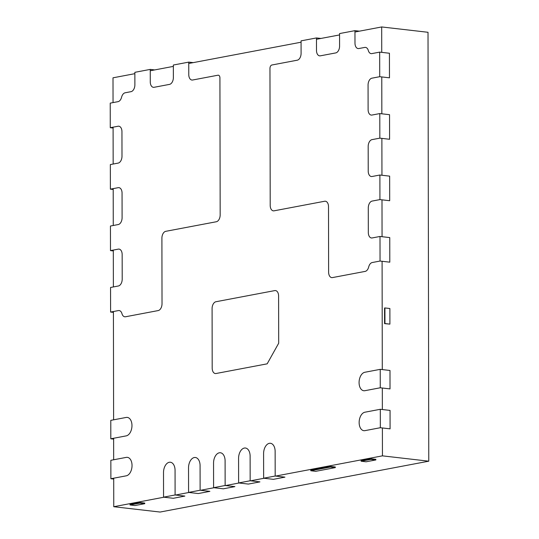 <?xml version="1.0" encoding="UTF-8"?>
<svg xmlns="http://www.w3.org/2000/svg" width="539" height="539" viewBox="0 0 539 539"><rect width="100%" height="100%" fill="white"/><g stroke="black" fill="none" stroke-linecap="round" stroke-linejoin="round"><path stroke-width="0.81" d="M223.348 488.812L234.896 486.623L225.14 485.504L213.592 487.687L223.348 488.812M213.592 487.687L213.552 463.109A9.318 5.713 96.6 0 1 220.39 452.753A9.318 5.713 96.6 0 1 225.1 460.919L225.14 485.504M248.371 484.076L259.919 481.886L250.163 480.768L238.615 482.951L248.371 484.076M238.615 482.951L238.575 458.372A9.318 5.713 96.6 0 1 245.413 448.017A9.318 5.713 96.6 0 1 250.123 456.183L250.163 480.768M273.388 479.339L284.936 477.15L275.186 476.031L263.638 478.214L273.388 479.339M263.638 478.214L263.591 453.636A9.318 5.713 96.6 0 1 270.43 443.28A9.318 5.713 96.6 0 1 275.139 451.446L275.186 476.031M390.02 388.909L389.987 370.475L380.231 369.35L364.836 372.267A9.318 5.713 96.6 0 0 359.102 381.7A9.318 5.713 96.6 0 0 363.785 390.741A9.318 5.713 96.6 0 0 364.869 390.701L380.264 387.784L390.02 388.909M380.264 387.784L380.231 369.35M390.088 428.849L390.061 410.415L380.305 409.29L364.903 412.207A9.318 5.713 96.6 0 0 359.169 421.639A9.318 5.713 96.6 0 0 363.859 430.681A9.318 5.713 96.6 0 0 364.937 430.641L380.339 427.723L390.088 428.849M380.339 427.723L380.305 409.29M110.886 478.733L110.852 460.299L126.247 457.382A9.318 5.713 96.6 0 1 127.332 457.341A9.318 5.713 96.6 0 1 132.015 466.383A9.318 5.713 96.6 0 1 126.281 475.816L110.886 478.733L113.709 479.056M173.309 498.285L184.857 496.096L175.101 494.977L163.553 497.16L173.309 498.285M163.553 497.16L163.512 472.582A9.318 5.713 96.6 0 1 170.351 462.226A9.318 5.713 96.6 0 1 175.06 470.392L175.101 494.977M198.332 493.549L209.88 491.359L200.124 490.241L188.576 492.424L198.332 493.549M188.576 492.424L188.529 467.845A9.318 5.713 96.6 0 1 195.374 457.49A9.318 5.713 96.6 0 1 200.077 465.656L200.124 490.241M110.812 438.793L110.785 420.359L126.18 417.442A9.318 5.713 96.6 0 1 127.265 417.402A9.318 5.713 96.6 0 1 131.947 426.437A9.318 5.713 96.6 0 1 126.214 435.876L110.812 438.793L113.641 439.117M278.69 343.208L267.169 363.832L216.051 373.507A6.212 3.807 96.6 0 1 215.331 373.534A6.212 3.807 96.6 0 1 212.191 368.09L212.09 308.611A6.212 3.807 96.6 0 1 215.93 301.739L274.742 290.602A6.212 3.807 96.6 0 1 275.469 290.575A6.212 3.807 96.6 0 1 278.602 296.019L278.69 343.208M379.786 113.574L379.833 138.152L389.582 139.271L389.542 114.692L379.786 113.574L371.971 115.05A6.212 3.807 -83.4 0 1 371.25 115.076A6.212 3.807 -83.4 0 1 368.11 109.633L368.07 85.054A6.212 3.807 -83.4 0 1 371.91 78.182L379.726 76.7L389.475 77.825L389.434 53.246L379.678 52.121L379.726 76.7M379.833 138.152L372.018 139.628A6.212 3.807 -83.4 0 0 368.177 146.5L368.218 171.079A6.212 3.807 -83.4 0 0 371.358 176.522A6.212 3.807 -83.4 0 0 372.078 176.496L379.894 175.02L379.934 199.598L372.126 201.074A6.212 3.807 -83.4 0 0 368.285 207.953L368.326 232.531A6.212 3.807 -83.4 0 0 371.465 237.975A6.212 3.807 -83.4 0 0 372.186 237.942L380.002 236.466L380.042 261.044L372.233 262.533A6.212 3.807 -83.4 0 0 368.689 266.967A6.212 3.807 96.6 0 1 365.146 271.4L332.482 277.585A6.212 3.807 96.6 0 1 331.761 277.612A6.212 3.807 96.6 0 1 328.622 272.168L328.507 206.666A6.212 3.807 -83.4 0 0 325.367 201.222A6.212 3.807 -83.4 0 0 324.646 201.249L274.068 210.823A6.212 3.807 96.6 0 1 273.347 210.85A6.212 3.807 96.6 0 1 270.207 205.406L269.965 68.44A3.106 1.907 96.6 0 1 271.885 65.003L297.252 60.2A6.212 3.807 -83.4 0 0 301.092 53.327L301.072 40.856L316.467 37.939L316.487 50.417A6.212 3.807 -83.4 0 0 319.627 55.854A6.212 3.807 -83.4 0 0 320.348 55.827L335.75 52.916A6.212 3.807 -83.4 0 0 339.583 46.044L339.563 33.566L354.958 30.656L354.985 43.127A6.212 3.807 -83.4 0 0 358.118 48.571A6.212 3.807 -83.4 0 0 358.839 48.544L364.755 47.425A6.212 3.807 96.6 0 1 365.476 47.398A6.212 3.807 96.6 0 1 368.312 50.511A6.212 3.807 -83.4 0 0 371.142 53.63A6.212 3.807 -83.4 0 0 371.87 53.604L379.678 52.121M354.958 30.656L359.419 31.168M316.467 37.939L320.927 38.451M380.042 261.044L389.798 262.17L389.758 237.591L380.002 236.466M379.934 199.598L389.69 200.724L389.65 176.138L379.894 175.02M110.38 189.155L118.196 187.68A6.212 3.807 96.6 0 1 118.917 187.653A6.212 3.807 96.6 0 1 122.057 193.097L122.097 217.675A6.212 3.807 96.6 0 1 118.257 224.547L110.441 226.03L110.488 250.608L118.304 249.126A6.212 3.807 96.6 0 1 119.025 249.099A6.212 3.807 96.6 0 1 122.158 254.543L122.205 279.121A6.212 3.807 96.6 0 1 118.364 285.993L110.549 287.476L110.596 312.054L118.405 310.579A6.212 3.807 96.6 0 1 119.126 310.552A6.212 3.807 96.6 0 1 121.962 313.671A6.212 3.807 -83.4 0 0 124.792 316.791A6.212 3.807 -83.4 0 0 125.52 316.764L158.183 310.579A6.212 3.807 -83.4 0 0 162.023 303.706L161.909 238.204A6.212 3.807 96.6 0 1 165.749 231.325L216.328 221.751A6.212 3.807 -83.4 0 0 220.168 214.879L219.925 77.912A3.106 1.907 -83.4 0 0 218.356 75.19A3.106 1.907 -83.4 0 0 217.999 75.204L192.632 80.008A6.212 3.807 96.6 0 1 191.911 80.035A6.212 3.807 96.6 0 1 188.771 74.591L188.744 62.12L173.349 65.03L173.369 77.508A6.212 3.807 96.6 0 1 169.536 84.38L154.134 87.291A6.212 3.807 96.6 0 1 153.413 87.325A6.212 3.807 96.6 0 1 150.273 81.881L150.253 69.403L134.858 72.32L134.878 84.791A6.212 3.807 96.6 0 1 131.038 91.664L125.129 92.789A6.212 3.807 -83.4 0 0 121.585 97.222A6.212 3.807 96.6 0 1 118.041 101.655L110.232 103.131L110.273 127.709L118.088 126.234A6.212 3.807 96.6 0 1 118.809 126.207A6.212 3.807 96.6 0 1 121.949 131.651L121.989 156.229A6.212 3.807 96.6 0 1 118.149 163.101L110.333 164.577L110.38 189.155L113.203 189.485M110.273 127.709L113.096 128.033M150.253 69.403L154.713 69.915M188.744 62.12L193.205 62.632M110.596 312.054L113.419 312.377M110.488 250.608L113.311 250.931M361.13 461.222L361.13 460.609L370.906 458.756L370.906 459.369L361.13 461.222L366.082 461.788L375.858 459.942L370.906 459.369M370.906 458.756L375.858 459.322L375.858 459.942M310.781 470.749L310.781 470.136L330.333 466.437L330.34 467.05L310.781 470.749L315.733 471.322L335.285 467.623L330.34 467.05M330.333 466.437L335.285 467.003L335.285 467.623M130.02 504.969L130.02 504.356L139.796 502.503L139.796 503.123L130.02 504.969L134.972 505.542L144.748 503.689L139.796 503.123M139.796 502.503L144.748 503.076L144.748 503.689M354.965 32.01L381.686 26.95L381.733 52.357M381.774 76.942L381.841 113.81M381.881 138.388L381.949 175.256M381.989 199.834L382.057 236.702M382.097 261.28L382.286 369.586M382.319 388.019L382.36 409.525M382.387 427.959L382.441 455.853L275.604 476.078M113.049 102.599L113.008 77.811L134.858 73.675M150.26 70.764L173.349 66.391M188.751 63.474L301.072 42.21M316.467 39.293L339.563 34.927M163.971 497.207L113.756 506.714L113.709 478.201M113.675 459.767L113.635 438.261M113.608 419.82L113.419 311.522M113.372 286.937L113.311 250.069M113.264 225.491L113.203 188.623M113.156 164.045L113.096 127.177M264.056 478.261L250.581 480.815M239.033 482.998L225.565 485.551M214.017 487.734L200.542 490.288M188.994 492.471L175.519 495.024M113.756 506.714L160.09 512.05L428.768 461.189L382.441 455.853M381.686 26.95L428.02 32.286L428.768 461.189M389.906 324.121L384.57 323.629L384.543 308.018L384.927 307.944L384.954 323.555L389.906 324.121L389.879 308.517L384.927 307.944M384.57 323.629L384.954 323.555"/></g></svg>
